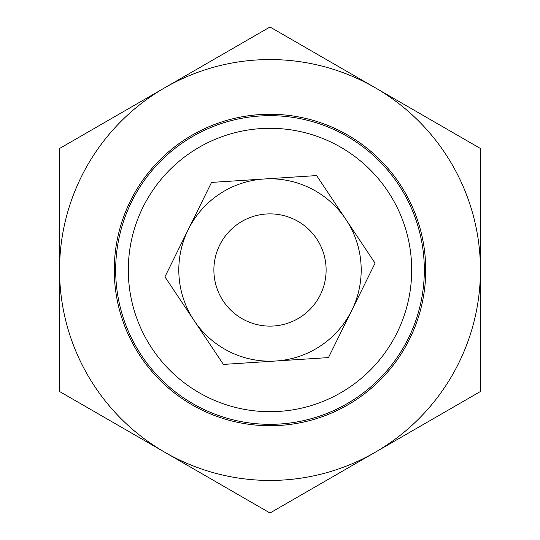 <?xml version="1.0" encoding="UTF-8"?>
<svg xmlns="http://www.w3.org/2000/svg" width="540" height="540" viewBox="0 0 540 540"><rect width="100%" height="100%" fill="white"/><g stroke="black" fill="none" stroke-linecap="round" stroke-linejoin="round"><path stroke-width="0.81" d="M216.479 286.882A56.12 56.12 0 0 0 286.882 323.521A56.12 56.12 0 0 0 323.521 253.118A56.12 56.12 0 0 0 253.118 216.479A56.12 56.12 0 0 0 216.479 286.882M114.271 270A155.729 155.729 0 0 1 270 114.271A155.729 155.729 0 0 1 425.729 270A155.729 155.729 0 0 1 270 425.729A155.729 155.729 0 0 1 114.271 270M375.219 87.75A210.445 210.445 0 0 0 59.555 270A210.445 210.445 0 0 0 375.219 452.25L270 513L59.555 391.5L59.555 148.5L270 27L480.445 148.5L480.445 391.5L375.219 452.25A210.445 210.445 0 0 0 375.219 87.75M275.92 360.997A91.192 91.192 0 0 0 345.85 219.368A91.192 91.192 0 0 0 188.231 229.628L211.538 182.419L316.615 175.581L375.077 263.162L328.462 357.581L223.385 364.419L194.15 320.632A91.192 91.192 0 0 0 275.92 360.997M188.231 229.628A91.192 91.192 0 0 0 194.15 320.632L164.923 276.838L188.231 229.628M115.675 270A154.325 154.325 0 0 0 270 424.325A154.325 154.325 0 0 0 424.325 270A154.325 154.325 0 0 0 270 115.675A154.325 154.325 0 0 0 115.675 270M128.304 270A141.696 141.696 0 0 1 270 128.304A141.696 141.696 0 0 1 411.696 270A141.696 141.696 0 0 1 270 411.696A141.696 141.696 0 0 1 128.304 270"/></g></svg>
